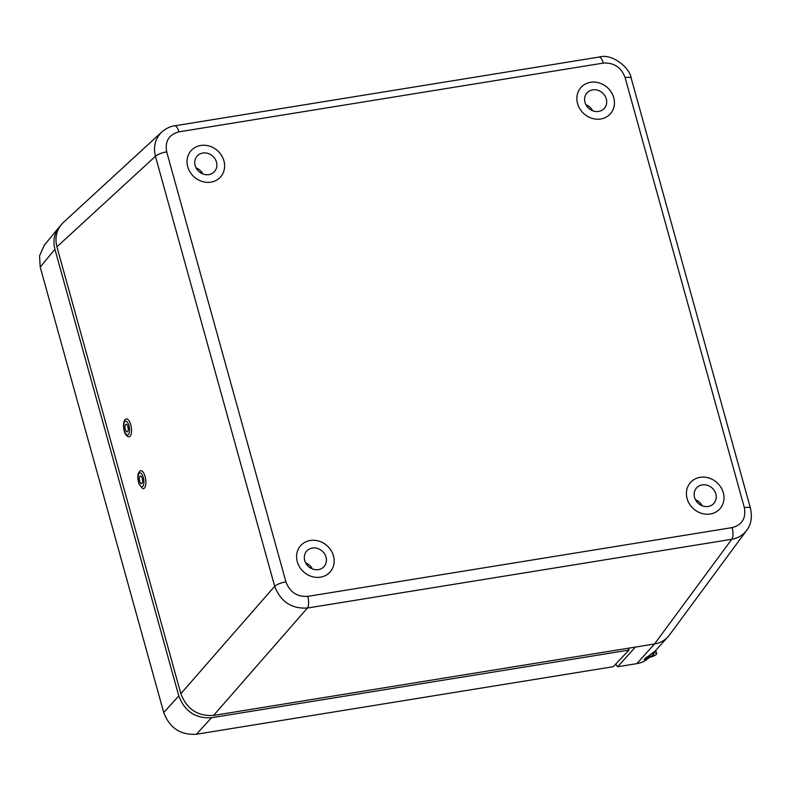 <?xml version="1.0" encoding="UTF-8"?>
<svg xmlns="http://www.w3.org/2000/svg" width="791" height="791" viewBox="0 0 791 791"><rect width="100%" height="100%" fill="white"/><g stroke="black" fill="none" stroke-linecap="round" stroke-linejoin="round"><path stroke-width="1.19" d="M648.966 657.43C646.287 659.368 644.685 660.02 644.181 659.397L655.492 650.686L667.673 637.15M615.784 663.995L616.357 665.379L615.932 663.847M174.613 125.828A9.294 3.441 80.8 0 1 178.934 131.85L603.286 63.092A9.294 3.441 80.8 0 0 598.965 57.071L174.613 125.828C170.559 126.244 166.288 128.29 161.779 131.988L63.231 222.578C56.675 229.074 54.579 237.162 56.922 246.841L180.842 693.677C186.745 709.122 197.651 716.369 213.57 715.43L635.361 647.087L617.662 666.744L616.357 665.379M649.46 657.331A27.873 24.808 -138 0 1 636.824 663.639L617.662 666.744M635.361 647.087L654.533 643.973C660.782 642.885 665.745 639.909 669.423 635.064L746.684 530.326C751.114 524.562 752.379 517.215 750.471 508.267A9.294 2.462 164.5 0 0 750.471 508.267A9.294 2.462 164.5 0 0 750.471 508.257A9.294 2.462 164.5 0 0 744.351 507.595C746.22 518.224 742.146 524.898 732.11 527.617A9.294 3.441 80.8 0 1 731.754 539.284C738.023 538.167 742.996 535.181 746.674 530.336M710.298 514.002A19.745 17.58 -138 0 1 689.525 504.065A19.745 17.58 -138 0 1 690.533 482.451A19.745 17.58 -138 0 1 716.962 482.599A19.745 17.58 -138 0 1 719.879 508.87A19.745 17.58 -138 0 1 710.298 514.002M600.745 118.986A19.745 17.58 -138 0 1 579.981 109.039A19.745 17.58 -138 0 1 580.99 87.435A19.745 17.58 -138 0 1 607.419 87.574A19.745 17.58 -138 0 1 610.336 113.845A19.745 17.58 -138 0 1 600.745 118.986M210.92 182.148A19.745 17.58 -138 0 1 190.147 172.201A19.745 17.58 -138 0 1 191.155 150.597A19.745 17.58 -138 0 1 217.584 150.735A19.745 17.58 -138 0 1 220.501 177.006A19.745 17.58 -138 0 1 210.92 182.148M320.464 577.173A19.745 17.58 -138 0 1 299.7 567.226A19.745 17.58 -138 0 1 300.709 545.622A19.745 17.58 -138 0 1 327.138 545.76A19.745 17.58 -138 0 1 330.055 572.031A19.745 17.58 -138 0 1 320.464 577.173M732.11 527.617L307.758 596.374C297.139 596.997 289.872 592.172 285.937 581.869A9.294 2.462 164.5 0 0 274.685 586.299C280.627 601.684 291.533 608.932 307.402 608.042L731.754 539.284L654.533 643.973M161.769 131.998C155.234 138.484 153.118 146.582 155.431 156.292L274.685 586.299L180.842 693.677M750.471 508.257L631.218 78.25A9.294 2.462 164.5 0 0 631.218 78.25A9.294 2.462 164.5 0 0 625.098 77.587L744.351 507.595M307.758 596.374A9.294 3.441 80.8 0 1 307.402 608.042L213.57 715.43M285.937 581.869L166.683 151.862A9.294 2.462 164.5 0 0 155.431 156.292L56.922 246.841M702.19 505.775A11.618 10.342 42 0 0 695.467 499.724M702.2 484.883A11.618 10.342 -138 0 1 714.421 490.736A11.618 10.342 -138 0 1 713.828 503.442A11.618 10.342 -138 0 1 698.285 503.363A11.618 10.342 -138 0 1 696.564 487.909A11.618 10.342 -138 0 1 702.2 484.883M690.533 482.461A19.745 17.58 -138 0 1 700.114 477.329A19.745 17.58 -138 0 1 720.878 487.266A19.745 17.58 -138 0 1 719.879 508.88M592.637 110.75A11.618 10.342 42 0 0 585.913 104.709M592.657 89.858A11.618 10.342 -138 0 1 604.868 95.711A11.618 10.342 -138 0 1 604.284 108.416A11.618 10.342 -138 0 1 588.731 108.337A11.618 10.342 -138 0 1 587.011 92.883A11.618 10.342 -138 0 1 592.657 89.858M580.98 87.435A19.745 17.58 -138 0 1 590.561 82.304A19.745 17.58 -138 0 1 611.324 92.25A19.745 17.58 -138 0 1 610.326 113.855M202.812 173.921A11.618 10.342 42 0 0 196.089 167.87M202.822 153.019A11.618 10.342 -138 0 1 215.043 158.872A11.618 10.342 -138 0 1 214.45 171.588A11.618 10.342 -138 0 1 198.897 171.499A11.618 10.342 -138 0 1 197.186 156.045A11.618 10.342 -138 0 1 202.822 153.019M191.145 150.597A19.745 17.58 -138 0 1 200.726 145.475A19.745 17.58 -138 0 1 221.5 155.412A19.745 17.58 -138 0 1 220.501 177.016M312.356 568.937A11.618 10.342 42 0 0 305.633 562.895M312.376 548.044A11.618 10.342 -138 0 1 324.587 553.898A11.618 10.342 -138 0 1 324.003 566.603A11.618 10.342 -138 0 1 308.45 566.524A11.618 10.342 -138 0 1 306.74 551.07A11.618 10.342 -138 0 1 312.376 548.044M300.699 545.622A19.745 17.58 -138 0 1 310.28 540.49A19.745 17.58 -138 0 1 331.043 550.437A19.745 17.58 -138 0 1 330.045 572.041M139.898 471.11A9.067 3.609 81.4 0 1 145.712 479.593A9.067 3.609 81.4 0 1 142.548 488.522L138.959 483.973C136.319 474.007 138.88 472.504 139.898 471.11M139.414 479.89A3.866 1.542 81.4 0 1 140.383 476.034A3.866 1.542 81.4 0 1 142.509 479.821A3.866 1.542 81.4 0 1 141.54 483.667A3.866 1.542 81.4 0 1 139.414 479.89M128.3 419.833A9.067 3.609 81.4 0 1 131.533 430.719A9.067 3.609 81.4 0 1 128.182 436.731L126.58 435.574C125.542 433.972 124.246 433.893 123.436 425.815C123.633 422.127 124.335 419.962 125.532 419.309A9.067 3.609 81.4 0 1 128.3 419.833M126.847 424.629A3.866 1.542 81.4 0 1 128.221 428.821A3.866 1.542 81.4 0 1 127.183 431.876A3.866 1.542 81.4 0 1 126.352 431.49A3.866 1.542 81.4 0 1 124.978 427.298A3.866 1.542 81.4 0 1 126.016 424.243A3.866 1.542 81.4 0 1 126.847 424.629M628.983 650.093L211.543 717.724C195.614 718.673 184.708 711.425 178.806 695.971L163.717 712.483C169.581 727.977 180.496 735.225 196.455 734.236L613.213 666.704L628.983 650.093L628.459 648.205M178.806 695.971L54.915 249.234C52.799 240.859 54.193 233.513 59.107 227.195L60.324 225.831M163.717 712.483L40.212 267.111L39.55 255.859L44.286 245.22L59.107 227.195M651.27 654.108A3.639 0.969 -15.5 0 1 653.771 654.315A3.639 0.969 -15.5 0 1 653.791 654.345A3.639 0.969 -15.5 0 1 651.349 655.996A3.639 0.969 -15.5 0 1 647.275 656.609M652.852 653A6.615 1.75 -15.5 0 1 656.629 653.495A6.615 1.75 -15.5 0 1 656.649 653.554A6.615 1.75 -15.5 0 1 652.812 656.342A6.615 1.75 -15.5 0 1 645.565 657.756M654.523 643.983L636.824 663.639M696.426 501.296L697.138 500.525M196.682 168.888L197.157 168.345M200.41 172.665L201.309 171.657M603.286 63.092C613.895 62.459 621.172 67.294 625.098 77.587M166.683 151.862C164.815 141.233 168.898 134.569 178.934 131.85M143.764 479.791A6.99 2.778 81.4 0 1 140.353 485.882A6.99 2.778 81.4 0 1 138.771 473.888A6.99 2.778 81.4 0 1 143.764 479.791M126.145 434.269A6.99 2.778 81.4 0 1 124.306 422.305A6.99 2.778 81.4 0 1 129.348 427.615A6.99 2.778 81.4 0 1 126.145 434.269M196.455 734.236L211.543 717.724M40.212 267.111L54.915 249.234M598.965 57.071C612.659 52.977 630.219 68.54 631.218 78.26M655.769 650.38L656.649 653.554"/></g></svg>
